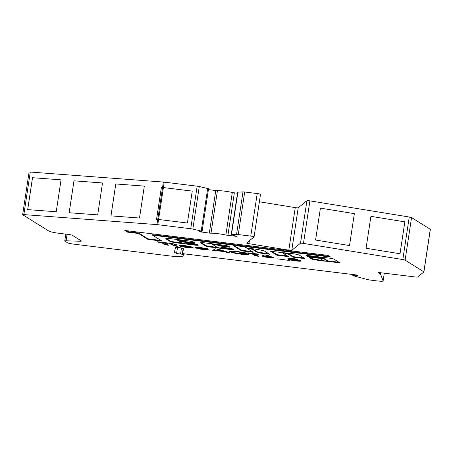 <?xml version="1.0" encoding="UTF-8"?>
<svg xmlns="http://www.w3.org/2000/svg" width="453" height="453" viewBox="0 0 453 453"><rect width="100%" height="100%" fill="white"/><g stroke="black" fill="none" stroke-linecap="round" stroke-linejoin="round"><path stroke-width="0.68" d="M323.538 260.69L324.807 260.928A9.83 1.082 -171.4 0 0 327.179 260.996L324.172 258.997L322.978 258.759L320.186 258.584L323.538 260.69M321.319 258.414L310.543 257.531A5.872 0.646 -171.4 0 0 309.122 257.689L311.234 258.963A11.455 1.263 -171.4 0 0 321.562 260.815A11.455 1.263 -171.4 0 0 326.84 261.273L339.965 262.87L334.286 259.309A4.253 0.47 -171.4 0 0 329.45 258.153L310.237 255.798A5.3 0.583 -171.4 0 0 306.103 255.747A5.3 0.583 -171.4 0 0 306.341 255.973L308.046 256.641L318.199 257.887L318.821 257.893L317.819 257.219L322.57 257.87L323.312 258.34A2.735 0.3 8.6 0 1 323.402 258.431A2.735 0.3 8.6 0 1 321.319 258.414M309.784 257.542L311.313 258.431A11.455 1.263 -171.4 0 0 321.647 260.282A11.455 1.263 -171.4 0 0 323.165 260.452M247.417 248.182L243.708 246.653L232.938 245.401L241.511 250.769L242.474 250.979L253.25 252.23L247.514 248.601L252.264 249.252L257.916 252.78L269.654 254.246L264.15 250.86A13.845 1.529 -171.4 0 0 247.649 248.204L247.417 248.182M220.277 248.097L217.378 247.463L212.355 244.286L217.112 244.937L219.309 245.922L229.461 247.162L230.079 247.168L228.725 246.313A4.473 0.493 -171.4 0 0 223.403 245.147L204.439 242.825A5.04 0.555 -171.4 0 0 200.6 242.785A5.04 0.555 -171.4 0 0 200.736 242.944L205.662 246.024A3.845 0.425 -171.4 0 0 210.237 247.027L231.506 249.637A3.279 0.362 -171.4 0 0 233.997 249.66A3.279 0.362 -171.4 0 0 233.912 249.552L231.494 248.437L221.336 247.191L220.719 247.185L222.129 248.114L220.277 248.097M185.124 243.782L182.225 243.148L179.796 241.619L192.129 243.063A4.06 0.447 -171.4 0 0 195.22 243.091A4.06 0.447 -171.4 0 0 195.113 242.961L193.929 242.225A6.014 0.663 -171.4 0 0 186.766 240.656L170.894 238.708A6.716 0.742 -171.4 0 0 165.787 238.663A6.716 0.742 -171.4 0 0 165.962 238.873L170.124 241.472A4.06 0.447 -171.4 0 0 171.919 242.021L173.374 242.338A4.06 0.447 -171.4 0 0 176.41 242.848L194.371 245.05A5.283 0.583 -171.4 0 0 198.386 245.09A5.283 0.583 -171.4 0 0 198.244 244.92L195.758 244.156L187.168 243.102L185.934 243.085L186.976 243.799L185.124 243.782M430.333 229.399A2.707 0.3 -171.4 0 0 430.35 229.371A2.707 0.3 -171.4 0 0 430.276 229.286L411.55 217.582A2.707 0.3 -171.4 0 0 409.257 217.01L309.897 200.86A2.707 0.3 -171.4 0 0 306.93 200.685L298.21 207.791A2.707 0.3 8.6 0 1 296.166 207.746A2.707 0.3 8.6 0 1 295.243 207.61L259.376 201.783M182.423 253.244A2.707 0.3 8.6 0 0 185.713 254.037L356.704 275.005L357.938 275.775L352.983 275.169L352.57 275.164L353.317 275.639A5.413 0.595 -171.4 0 0 354.637 276.115L366.534 279.308A5.413 0.595 -171.4 0 0 371.658 280.248L376.936 280.9A8.12 0.895 -171.4 0 0 383.113 280.956A8.12 0.895 -171.4 0 0 383.108 280.9L380.565 274.156L378.334 272.757A2.707 0.3 8.6 0 1 378.261 272.672A2.707 0.3 8.6 0 1 380.322 272.695L415.582 277.015A2.707 0.3 -171.4 0 0 417.621 277.066L423.895 271.953A2.707 0.3 -171.4 0 0 423.917 271.925A2.707 0.3 -171.4 0 0 423.844 271.84L405.118 260.135A2.707 0.3 -171.4 0 0 402.825 259.563L303.465 243.414A2.707 0.3 -171.4 0 0 300.498 243.233L291.772 250.339A2.707 0.3 8.6 0 1 289.733 250.294A2.707 0.3 8.6 0 1 288.804 250.164L248.935 243.68A2.707 0.3 8.6 0 1 246.568 243.023A2.707 0.3 8.6 0 1 246.591 242.995L254.054 236.913A2.707 0.3 -171.4 0 0 254.071 236.885A2.707 0.3 -171.4 0 0 250.775 236.098L238.267 234.563A2.746 0.3 -171.4 0 0 236.551 234.45L231.211 234.728L236.619 236.336L227.921 235.362A2.707 0.3 8.6 0 1 225.877 235.022A10.827 1.195 -171.4 0 0 210.996 233.199A2.707 0.3 8.6 0 1 209.326 233.085L200.158 231.834L199.36 231.307L202.106 231.268L192.831 229.088A2.746 0.3 -171.4 0 0 190.73 228.731L157.786 224.694A2.707 0.3 -171.4 0 0 156.931 224.609L23.856 214.597A2.707 0.3 -171.4 0 0 22.65 214.665A2.707 0.3 -171.4 0 0 22.724 214.75L48.913 231.121A8.12 0.895 -171.4 0 0 58.579 233.233L68.992 234.512A2.707 0.3 8.6 0 1 72.214 235.215L81.274 240.877A5.413 0.595 8.6 0 1 81.415 241.047A5.413 0.595 8.6 0 1 79.836 241.228L66.098 240.803A4.53 0.498 -171.4 0 0 64.762 240.956A4.53 0.498 -171.4 0 0 64.881 241.098L67.548 242.768A5.413 0.595 -171.4 0 0 73.992 244.178L170.203 255.979A16.234 1.789 -171.4 0 0 181.902 256.472A50.996 5.623 -171.4 0 0 183.946 255.271A50.996 5.623 -171.4 0 0 183.844 254.79A2.707 0.3 8.6 0 0 180.56 254.025L176.585 253.533L174.365 252.145L175.611 247.497A4.06 0.447 -171.4 0 1 179.716 247.672A4.06 0.447 -171.4 0 1 183.641 248.72A4.06 0.447 -171.4 0 0 183.641 248.72L182.423 253.238A2.707 0.3 8.6 0 0 182.423 253.244L183.154 248.42L182.423 253.238M208.544 188.714L202.106 231.268L208.544 188.714L199.269 186.534A2.746 0.3 -171.4 0 0 197.168 186.183L164.218 182.14A2.707 0.3 -171.4 0 0 163.369 182.055L30.289 172.044A2.707 0.3 -171.4 0 0 29.083 172.112L22.65 214.665M237.491 193.199L234.354 192.814A2.707 0.3 8.6 0 1 232.31 192.468A10.827 1.195 -171.4 0 0 217.434 190.645A2.707 0.3 8.6 0 1 215.758 190.532L208.403 189.631M260.486 194.365A2.707 0.3 -171.4 0 0 260.503 194.337A2.707 0.3 -171.4 0 0 257.213 193.544L244.699 192.01A2.746 0.3 -171.4 0 0 242.984 191.896L237.644 192.18L231.211 234.728M195.447 247.366L195.385 247.757C194.818 247.168 196.715 247.128 201.081 247.632L207.757 248.799L201.811 248.085C199.331 247.791 198.284 247.819 198.663 248.165L209.456 249.977L204.246 249.66C199.807 249.093 196.851 248.459 195.385 247.757L195.186 247.531M198.788 247.389L198.663 248.165M215.753 251.041L212.259 250.617L215.305 248.822L218.34 249.19L230.022 252.797L224.224 251.636L216.279 250.662L215.753 251.041L215.832 250.515L213.018 250.169M290.033 260.543L276.902 258.793L290.033 260.543M287.423 257.989L291.658 258.125L297.881 259.461C298.216 259.711 297.706 259.796 296.347 259.728L300.826 260.832C301.29 261.33 299.654 261.364 295.9 260.928C292.106 260.43 289.603 259.88 288.397 259.286L295.305 260.469L297.547 260.424L292.406 259.444L291.687 258.991L294.66 259.088L287.349 258.08M297.7 259.96L297.621 260.515L297.615 259.943M294.784 258.612L294.705 259.144L294.733 258.601M161.625 242.627L158.357 242.225L157.582 241.738L167.395 242.944L168.171 243.431L164.898 243.029L168.442 245.243L165.169 244.841L161.625 242.627L161.687 242.242M352.57 275.164L352.672 274.512M124.818 230.469L127.503 232.146L138.527 233.499L147.955 239.388L162.015 241.115L152.587 235.22L330.696 257.066L328.017 255.39L124.818 230.469M282.729 252.989L287.417 253.561L293.25 257.208L304.971 258.646L299.484 255.22A6.784 0.747 -171.4 0 0 289.02 253.261A41.353 4.558 -171.4 0 0 284.093 252.774L270.668 251.336L276.845 255.198L288.567 256.636L282.729 252.989M273.538 257.514C274.059 257.984 272.649 258.034 269.303 257.666C265.792 257.196 263.459 256.681 262.315 256.132L262.655 255.656L265.124 254.875L268.369 255.447L266.67 255.979C270.192 256.46 272.48 256.97 273.538 257.514L273.708 257.712M262.372 255.764L262.315 256.132L262.655 255.656M251.828 253.686L248.561 253.289L247.785 252.802L257.598 254.008L258.374 254.49L255.101 254.088L258.646 256.307L255.373 255.905L251.828 253.686L251.885 253.306M248.669 254.059C249.49 254.824 247.179 254.903 241.749 254.286C235.617 253.487 231.562 252.604 229.592 251.647C229.02 251.29 229.32 251.075 230.486 251.007L237.117 251.438L245.781 252.904L237.802 251.913C233.98 251.477 232.338 251.523 232.859 252.044C234.224 252.689 236.947 253.278 241.041 253.81L245.379 253.952L240.147 253.312L239.371 252.831L248.459 253.94L248.918 254.359M233.708 251.087L232.757 251.302L232.859 252.044M233.606 252.366L229.671 251.115L229.592 251.647L229.309 251.319M179.331 245.356L179.269 245.786C178.544 245.186 180.26 245.124 184.416 245.588C188.895 246.172 191.783 246.811 193.086 247.497L182.718 246.296L193.052 247.944L187.831 247.649C183.482 247.083 180.628 246.46 179.269 245.786L179.037 245.526M169.258 243.754L170.894 243.957L169.62 243.159L172.893 243.561L174.167 244.36L176.268 244.614L176.936 245.033L174.83 244.773L177.321 246.33L174.054 245.928L171.557 244.371L169.258 243.754M162.576 187.491L161.37 187.395L156.545 219.303L157.718 219.394A2.707 0.3 8.6 0 1 158.573 219.479L187.417 223.018L192.242 191.104L163.414 187.576A2.65 0.294 -171.4 0 0 162.576 187.491L157.752 219.394M156.574 219.309L161.398 187.4M400.01 253.765L404.835 221.857L370.899 216.341L366.075 248.25L400.016 253.765L404.84 221.851L370.899 216.336M349.518 245.554L354.348 213.652L320.407 208.137L315.582 240.039L349.529 245.56L354.354 213.646L320.413 208.131M144.331 186.109L139.501 218.023L110.951 215.877L115.775 183.963L144.331 186.109M97.695 214.881L102.52 182.967L73.969 180.821L69.139 212.729L97.695 214.881M380.775 272.751L380.565 274.156M67.084 234.28L66.098 240.803M80.005 240.09L79.836 241.228M161.37 187.395L162.548 187.48A2.707 0.3 8.6 0 1 163.403 187.565L192.242 191.104M27.678 209.614L32.503 177.701L61.053 179.847L56.229 211.761L27.678 209.614M32.503 177.701L61.053 179.852M27.707 209.614L32.531 177.706M102.52 182.972L73.998 180.826L69.173 212.734M115.775 183.963L144.326 186.121M110.979 215.877L115.804 183.975M177.514 247.412L176.585 253.533M158.414 241.84L158.357 242.225M164.954 242.644L164.898 243.029M167.367 244.569L165.249 244.309L165.169 244.841M165.249 244.309L162.01 242.281M186.778 243.057L186.976 243.799M187.004 243.606L194.45 244.518A5.283 0.583 -171.4 0 0 197.933 244.728M166.251 238.471L170.203 240.939A4.06 0.447 -171.4 0 0 172.004 241.489L173.454 241.811A4.06 0.447 -171.4 0 0 176.489 242.315L181.964 242.989M183.731 241.489L192.214 242.531A4.06 0.447 -171.4 0 0 194.688 242.7M183.748 241.211L182.027 240.073M181.959 240.628L177.015 239.886L178.986 241.126L183.08 241.721L183.697 241.726L181.959 240.628L182.038 240.096M217.14 244.382L219.388 245.39L229.167 246.585M221.715 247.236L222.208 247.581L222.129 248.114M222.157 247.944L231.591 249.105A3.279 0.362 -171.4 0 0 233.414 249.241M201.149 242.621L205.741 245.492A3.845 0.425 -171.4 0 0 210.322 246.494L217.18 247.338M125.974 230.611L127.582 231.613L127.503 232.146M152.587 235.22L152.667 234.694L329.62 256.392M127.582 231.613L138.607 232.967L148.035 238.856L160.934 240.441M148.035 238.856L147.955 239.388M138.607 232.967L138.527 233.499M292.468 258.233L292.411 258.612M290.786 258.029L290.667 258.589M290.747 258.057L289.688 257.927M297.31 259.218L296.426 259.195L296.347 259.728M300.52 260.679L297.536 260.571M295.962 260.537L295.9 260.928M291.76 259.722L291.472 259.665M296.375 259.524L294.563 259.195M292.462 259.082L292.406 259.444M252.315 248.703L257.995 252.253L268.737 253.663M233.929 245.452L241.591 250.237L252.332 251.647M271.743 251.426L276.93 254.665L287.485 255.962M276.93 254.665L276.845 255.198M287.638 253.119L293.334 256.675L303.889 257.972M293.334 256.675L293.25 257.208M328.555 261.449L328.64 260.917L339.048 262.287M327.332 260.781L328.635 260.939M322.604 257.315L323.391 257.808A2.735 0.3 8.6 0 1 323.482 257.899L323.402 258.431M323.391 257.808L323.312 258.34M306.641 255.577L308.125 256.115L317.904 257.31M306.398 255.605L306.341 255.973M327.355 260.452L323.425 258.272M267.338 255.266L266.755 255.452L266.67 255.979M273.238 257.355L270.243 257.236M269.365 257.259L269.303 257.666M265.566 256.517L262.559 255.69M270.299 256.562L270.311 257.179L270.328 256.574M266.698 255.815L265.537 255.877L265.549 256.511L268.465 257.174L270.22 257.083L267.236 256.415L265.549 256.511M267.287 256.058L267.236 256.415M248.618 252.904L248.561 253.289M255.158 253.708L255.101 254.088M257.57 255.634L255.452 255.373L255.373 255.905M255.452 255.373L252.213 253.346M243.929 252.508L243.867 252.95M237.859 251.534L237.802 251.913M245.435 253.572L245.379 253.952M240.203 252.933L240.147 253.312M248.64 254.048L244.79 254.065M241.806 253.901L241.749 254.286M227.106 251.896L226.608 251.834L226.523 252.366M226.608 251.834L224.303 251.104L224.224 251.636M224.303 251.104L222.23 250.854M216.772 250.181L216.358 250.13L216.279 250.662M216.358 250.13L215.832 250.515M222.208 251.002L222.287 250.469L218.057 249.195L216.828 249.801L216.749 250.333L222.208 251.002L217.978 249.728L216.749 250.333M218.057 249.195L217.978 249.728M205.464 248.306L205.402 248.691M201.868 247.729L201.811 248.085M204.303 249.297L204.246 249.66M198.788 248.233L195.651 247.327M191.16 246.789L189.388 246.574M182.763 245.996L182.718 246.296M187.882 247.315L187.831 247.649M182.718 246.273L179.479 245.328M182.508 245.384L182.338 245.945L189.348 246.806L182.338 245.945M189.416 246.387L189.348 246.806M183.205 245.452L183.148 245.854M185.396 245.713L185.345 246.036M170.781 243.301L170.894 243.957M174.881 244.444L174.83 244.773M176.245 245.656L174.133 245.396L174.054 245.928M174.133 245.396L171.642 243.839L171.557 244.371M171.642 243.839L170.923 243.754M169.971 243.844L169.926 244.173M295.243 207.61L288.804 250.164M383.113 280.956L384.286 273.182L383.108 280.9M184.003 253.759L183.844 254.79M181.472 247.984L180.56 254.025M249.382 240.719L248.935 243.68M298.21 207.791L291.772 250.339M306.93 200.685L300.498 243.233M257.213 193.544L250.775 236.098M157.786 224.694L163.414 187.576M201.562 231.381L201.449 232.117M200.249 231.245L200.158 231.834M215.758 190.532L209.326 233.085M217.434 190.645L210.996 233.199M234.354 192.814L227.921 235.362M235.866 235.854L235.792 236.33M232.31 192.468L225.877 235.022M237.904 192.112L231.466 234.665M242.984 191.896L236.551 234.45M244.699 192.01L238.267 234.563M409.257 217.01L402.825 259.563M309.897 200.86L303.465 243.414M411.55 217.582L405.118 260.135M430.276 229.286L423.844 271.84M30.289 172.044L23.856 214.597M163.369 182.055L162.548 187.48M157.718 219.394L156.931 224.609M164.218 182.14L163.403 187.565M197.168 186.183L190.73 228.731M199.269 186.534L192.831 229.088M207.684 188.408L201.251 230.956M352.689 274.512L352.593 275.152M353.074 274.558L352.983 275.169M186.993 243.193L186.913 243.725M194.45 244.518L194.371 245.05M176.489 242.315L176.41 242.848M173.454 241.811L173.374 242.338M172.004 241.489L171.919 242.021M170.203 240.939L170.124 241.472M166.019 238.516L165.962 238.873M192.214 242.531L192.129 243.063M183.754 241.172L183.675 241.698M217.191 244.405L217.112 244.937M222.146 247.502L222.066 248.034M231.591 249.105L231.506 249.637M210.322 246.494L210.237 247.027M205.741 245.492L205.662 246.024M229.518 246.806L229.461 247.162M219.388 245.39L219.309 245.922M218.42 245.175L218.34 245.707M252.344 248.72L252.264 249.252M252.683 251.868L252.632 252.225M242.553 250.452L242.474 250.979M241.591 250.237L241.511 250.769M269.088 253.878L269.037 254.241M258.963 252.463L258.878 252.995M257.995 252.253L257.916 252.78M287.485 253.102L287.417 253.561M339.399 262.508L339.348 262.865M329.603 261.126L329.524 261.658M327.264 260.985L327.219 261.307M311.313 258.431L311.234 258.963M311.081 258.352L310.996 258.884M322.649 257.344L322.57 257.87M318.255 257.531L318.199 257.887M308.125 256.115L308.046 256.641M307.162 255.9L307.077 256.432M324.252 258.465L324.172 258.997M327.36 260.407L327.281 260.939M254.071 236.885L260.503 194.337M423.917 271.925L430.35 229.371M183.946 255.271L184.173 253.793M64.762 240.956L65.793 234.122M179.841 241.324L179.796 241.619M177.083 239.467L177.015 239.886M183.776 241.194L183.697 241.726M212.429 243.805L212.355 244.286M247.57 248.199L247.514 248.601M282.723 252.525L282.666 252.91M317.893 256.738L317.819 257.219M327.383 260.435L327.304 260.968"/></g></svg>
